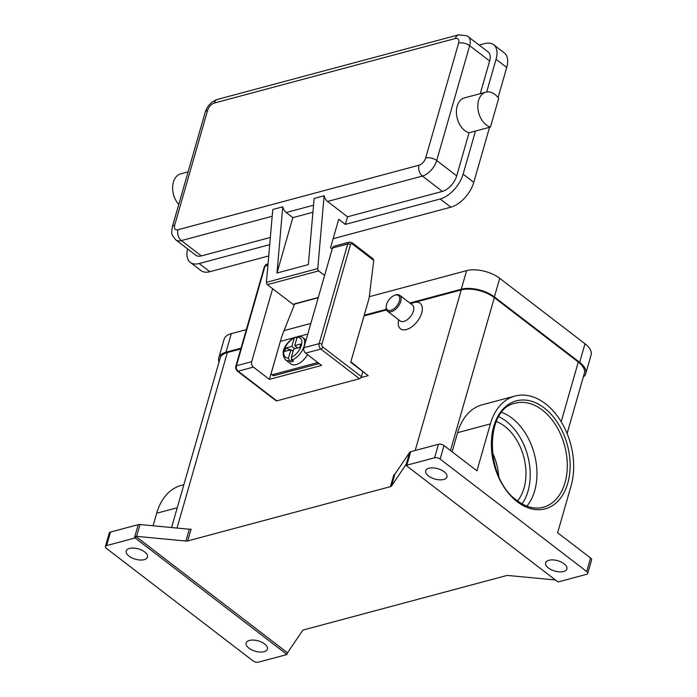 <?xml version="1.0" encoding="UTF-8"?>
<svg xmlns="http://www.w3.org/2000/svg" width="697" height="697" viewBox="0 0 697 697"><rect width="100%" height="100%" fill="white"/><g stroke="black" fill="none" stroke-linecap="round" stroke-linejoin="round"><path stroke-width="1.05" d="M501.762 412.38A53.861 36.575 -105 0 1 511.964 418.122A53.861 36.575 -105 0 1 526.862 506.127M307.525 354.634A14.079 7.737 127.5 0 1 296.086 364.618A14.079 7.737 127.5 0 1 290.902 363.965L285.57 359.87A14.079 7.737 -52.5 0 0 289.36 360.785L288.514 358.058L290.902 349.755L284.751 351.401L285.718 348.021L291.869 346.374L294.883 348.683M297.732 347.925L294.718 345.607L300.869 343.961L299.893 347.341L293.751 348.988L291.372 357.291L292.209 360.027L293.542 361.046A14.079 7.737 127.5 0 1 292.087 361.551A14.079 7.737 127.5 0 1 290.693 361.813L289.36 360.785M291.869 346.374L294.247 338.071L294.953 337.174L296.896 338.019M272.675 374.629L317.17 362.719L318.503 363.738L274.008 375.648L272.675 374.629A2.814 1.551 127.5 0 1 271.638 374.498A2.814 1.551 127.5 0 1 271.455 374.315A2.814 1.551 127.5 0 1 271.351 372.799L280.36 341.382A121.67 82.621 75 0 1 284.036 330.622L294.639 304.066L318.207 297.758M350.478 244.612A2.013 1.368 -105 0 1 352.299 243.95A2.013 1.106 -52.5 0 0 352.22 242.861A2.013 1.106 -52.5 0 0 352.098 242.73L349.345 242.129L334.09 246.215A4.025 2.727 75 0 0 332.46 248.054L303.883 347.716L319.148 343.63A4.025 2.727 75 0 0 320.838 349.058L359.486 378.706A2.013 1.106 -52.5 0 0 360.637 377.94A2.013 1.106 -52.5 0 0 361.403 376.633L322.755 346.984A2.013 1.368 -105 0 1 321.901 344.274L350.478 244.612A2.013 0.976 -164 0 0 349.119 244.002A2.013 0.976 -164 0 0 347.725 243.976L319.148 343.63A2.013 0.976 16 0 1 320.542 343.665A2.013 0.976 16 0 1 321.901 344.274M352.299 243.95L373.74 260.399L373.156 258.918M188.094 171.88L180.697 173.867A18.096 12.293 75 0 0 172.664 186.421A18.096 12.293 75 0 0 178.754 204.456M498.669 98.373A18.096 12.293 75 0 0 490.671 92.239A18.096 12.293 75 0 0 485.879 92.161A18.096 12.293 75 0 0 478.011 109.42A18.096 12.293 75 0 0 490.453 127.046L498.669 98.373M347.533 216.793L345.355 224.39L440.19 199.002A24.134 13.269 -52.5 0 0 463.122 174.145L475.476 131.053L469.055 132.77L456.701 175.871A15.081 8.294 -52.5 0 1 442.368 191.396L347.533 216.793L327.546 201.45A8.042 5.463 -105 0 1 324.349 196.58A8.042 5.463 -105 0 1 324.114 195.744L314.129 198.418L308.353 264.607L276.979 273.006L292.853 217.638L286.188 212.524A8.042 5.463 -105 0 1 282.991 207.654A8.042 5.463 -105 0 1 282.755 206.817L272.78 209.492L266.411 282.346A2.013 1.368 75 0 0 267.334 284.637L292.94 304.275A2.013 1.368 75 0 0 293.942 304.537L294.517 304.38M394.519 295.345L395.356 295.04A10.054 5.532 127.5 0 1 396.062 294.814A10.054 5.532 127.5 0 1 399.756 295.284A10.054 5.532 127.5 0 1 399.686 304.023A10.054 5.532 127.5 0 1 391.217 311.707A10.054 5.532 127.5 0 1 387.515 311.237A10.054 5.532 127.5 0 1 386.138 307.046L386.225 306.157A9.052 4.975 127.5 0 1 394.519 295.345A9.052 4.975 127.5 0 1 395.147 295.145A9.052 4.975 127.5 0 1 399.39 301.026A9.052 4.975 127.5 0 1 390.79 310.348A9.052 4.975 127.5 0 1 386.225 306.157M399.756 295.284L412.415 304.998A10.054 5.532 127.5 0 1 412.345 313.737A10.054 5.532 127.5 0 1 403.877 321.422A10.054 5.532 127.5 0 1 400.174 320.951L387.515 311.237M410.768 303.726L413.042 302.89A16.092 8.843 127.5 0 1 414.166 302.524A16.092 8.843 127.5 0 1 421.702 312.988A16.092 8.843 127.5 0 1 406.421 329.55A16.092 8.843 127.5 0 1 398.301 322.101L398.527 319.688M496.308 421.528A45.81 31.112 -105 0 1 504.698 426.303A45.81 31.112 -105 0 1 517.566 500.934M555.422 579.991L508.174 575.504A4.025 1.96 -164 0 0 507.216 575.487A4.025 1.96 -164 0 0 506.388 575.609L303.648 629.888A4.025 1.96 -164 0 0 303.003 630.158A4.025 1.96 -164 0 0 302.585 630.55L287.835 652.375A4.025 1.96 16 0 1 287.434 652.749L286.946 654.439A4.025 1.96 16 0 1 286.284 654.718L258.526 662.15A4.025 1.96 16 0 1 255.729 662.089A4.025 1.96 16 0 1 253.011 660.869L106.414 548.4A4.025 1.96 16 0 1 105.36 546.727A4.025 1.96 16 0 1 105.395 546.526A4.025 1.96 16 0 1 106.597 545.594L110.474 532.072A4.025 1.96 -164 0 0 109.272 533.013A4.025 1.96 -164 0 0 109.237 533.214M557.94 581.899A4.025 1.96 16 0 1 557.905 581.899L406.177 465.491A4.025 1.96 16 0 1 406.194 465.474A4.025 1.96 16 0 1 406.839 465.204L434.597 457.772A4.025 1.96 16 0 1 437.394 457.833A4.025 1.96 16 0 1 440.121 459.062L586.717 571.531A4.025 1.96 16 0 1 587.763 573.195A4.025 1.96 16 0 1 587.728 573.404A4.025 1.96 16 0 1 586.525 574.337L558.767 581.768A4.025 1.96 16 0 1 557.94 581.899M406.839 465.204L410.716 451.691A4.025 1.96 -164 0 0 410.071 451.961A4.025 1.96 -164 0 0 409.644 452.353L406.255 464.176A4.025 1.96 16 0 1 406.656 463.801L406.177 465.491M440.121 459.062L443.989 445.549A4.025 1.96 -164 0 0 441.271 444.32A4.025 1.96 -164 0 0 438.474 444.259L434.597 457.772M591.526 560.074A4.025 1.96 -164 0 0 591.605 559.891A4.025 1.96 -164 0 0 591.64 559.682A4.025 1.96 -164 0 0 590.586 558.018L557.644 532.743L571.096 485.818A60.892 41.35 75 0 0 560.693 420.944A60.892 41.35 75 0 0 514.996 396.035A60.892 41.35 75 0 0 490.392 423.898L476.94 470.823L443.989 445.549M390.442 486.654A4.025 1.96 -164 0 0 391.087 486.393A4.025 1.96 -164 0 0 391.514 486.001L394.903 474.178A4.025 1.96 16 0 1 394.485 474.57A4.025 1.96 16 0 1 393.831 474.831L390.442 486.654L187.702 540.933L191.1 529.11A4.025 1.96 16 0 1 190.264 529.241A4.025 1.96 16 0 1 189.314 529.223L140.019 524.536A4.025 1.96 -164 0 0 139.06 524.519A4.025 1.96 -164 0 0 138.233 524.649L110.474 532.072M138.233 524.649L134.355 538.162A4.025 1.96 16 0 1 135.183 538.032A4.025 1.96 16 0 1 135.218 538.032L135.706 536.341A4.025 1.96 16 0 1 136.621 536.359L185.925 541.046A4.025 1.96 -164 0 0 186.874 541.064A4.025 1.96 -164 0 0 187.702 540.933M428.489 475.964A11.065 5.376 16 0 1 425.701 470.815A11.065 5.376 16 0 1 433.09 467.887A11.065 5.376 16 0 1 444.172 471.764A11.065 5.376 16 0 1 446.96 476.914A11.065 5.376 16 0 1 439.572 479.841A11.065 5.376 16 0 1 428.489 475.964M248.951 648.166A11.065 5.376 16 0 1 246.163 643.017A11.065 5.376 16 0 1 253.551 640.081A11.065 5.376 16 0 1 264.642 643.958A11.065 5.376 16 0 1 267.43 649.107A11.065 5.376 16 0 1 260.033 652.043A11.065 5.376 16 0 1 248.951 648.166M548.426 567.985A11.065 5.376 16 0 1 545.638 562.836A11.065 5.376 16 0 1 553.035 559.909A11.065 5.376 16 0 1 564.117 563.786A11.065 5.376 16 0 1 566.905 568.935A11.065 5.376 16 0 1 559.508 571.862A11.065 5.376 16 0 1 548.426 567.985M129.006 556.145A11.065 5.376 16 0 1 126.218 550.996A11.065 5.376 16 0 1 133.615 548.06A11.065 5.376 16 0 1 144.697 551.946A11.065 5.376 16 0 1 147.485 557.086A11.065 5.376 16 0 1 140.088 560.022A11.065 5.376 16 0 1 129.006 556.145M287.434 652.749L135.706 536.341M406.255 464.176L391.514 486.001M286.946 654.439A4.025 1.96 16 0 1 286.929 654.448L135.218 538.032M134.355 538.162L106.597 545.594M567.105 433.508L584.382 373.261A24.134 11.736 -164 0 0 578.292 362.031L494.339 297.619A24.134 11.736 -164 0 0 461.231 289.926L410.489 303.509M386.513 309.93L364 315.959M240.796 348.944L227.353 352.543A24.134 11.736 -164 0 0 220.147 358.162L171.575 527.533M360.915 377.6L368.182 375.657L350.852 361.804M410.716 451.691L438.474 444.259M183.869 484.685L181.29 485.373A60.892 41.35 75 0 0 156.686 513.236L153.087 525.782M394.903 474.178L409.644 452.353M452.118 451.778L457.589 432.68A60.892 41.35 -105 0 1 482.193 404.809L514.996 396.035M498.695 476.103A45.81 31.112 75 0 0 492.361 452.458M217.882 99.305A8.042 5.463 75 0 0 217.56 99.375A8.042 5.463 75 0 0 217.237 99.471A8.042 5.463 75 0 0 214.31 103.051L455.315 38.527A7.04 3.868 127.5 0 1 458.609 43.109L425.675 157.966A7.04 3.868 127.5 0 1 418.984 165.215L177.979 229.74A7.04 3.868 127.5 0 1 174.686 225.166A8.042 3.912 16 0 0 172.281 227.039C171.54 234.175 170.565 233.512 175.827 239.881L195.813 255.224A15.081 8.294 -52.5 0 0 201.363 255.921L270.331 237.459M475.476 131.053L490.453 127.046M469.055 132.77A18.096 12.293 -105 0 1 456.622 115.153A18.096 12.293 -105 0 1 464.49 97.885L485.879 92.161M480.277 93.659L489.634 61.005A15.081 8.294 -52.5 0 0 488.118 51.9L466.99 35.808L458.565 34.85A8.042 5.463 -105 0 0 458.243 34.955A8.042 5.463 -105 0 0 455.315 38.527M486.68 91.987L496.055 59.289A24.134 13.269 -52.5 0 0 493.633 44.721A24.134 13.269 -52.5 0 0 484.755 43.597L479.231 45.078M187.598 248.916A24.134 13.269 -52.5 0 0 190.307 262.403A24.134 13.269 -52.5 0 0 199.185 263.527L269.704 244.647M333.122 238.696L450.854 207.183A24.134 13.269 -52.5 0 0 473.777 182.326L489.564 127.281M498.076 97.589L506.719 67.47A24.134 13.269 -52.5 0 0 504.288 52.902L493.633 44.721M190.307 262.403L200.971 270.584A24.134 13.269 -52.5 0 0 209.849 271.708L268.72 255.938M276.979 273.006L282.755 206.817M324.114 195.744L317.754 268.598A2.013 1.368 -105 0 0 318.677 270.898L324.61 275.446M345.355 224.39L338.69 219.276L330.509 247.827L332.164 249.099M312.927 212.263L292.853 217.638M285.718 348.021L290.597 349.833M291.39 350.129L293.228 350.809M293.054 351.41L290.902 349.755M292.209 360.027A14.079 7.737 -52.5 0 0 303.038 348.909A14.079 7.737 -52.5 0 0 302.707 337.531C302.542 336.939 300.991 336.538 298.081 336.337L297.105 337.304L294.718 345.607M290.693 361.813L291.494 359.025M246.337 329.62L231.299 333.645A24.134 11.736 -164 0 0 224.094 339.256L218.771 357.84A24.134 11.736 -164 0 0 219.032 362.031M583.311 376.999A24.134 11.736 -164 0 0 585.759 373.583L591.091 355A24.134 11.736 -164 0 0 585.001 343.769L499.714 278.33A24.134 11.736 -164 0 0 466.607 270.645L369.297 296.695M585.759 373.583A24.134 11.736 -164 0 0 579.677 362.353L494.382 296.913A24.134 11.736 -164 0 0 461.275 289.229L409.819 303.003M386.295 309.302L364.217 315.21M241.005 348.195L225.976 352.22A24.134 11.736 -164 0 0 218.771 357.84M368.182 375.657L362.849 371.571L361.403 376.633M362.849 371.571L350.722 362.266L369.131 298.072L373.74 260.399M359.486 378.706L276.779 400.853L238.13 371.196A2.013 1.106 127.5 0 1 237.389 371.109A2.013 1.106 127.5 0 1 237.259 370.978M275.907 400.627A2.013 1.106 -52.5 0 0 276.038 400.758A2.013 1.106 -52.5 0 0 276.779 400.853M303.883 347.716A4.025 2.727 75 0 0 305.582 353.144L321.578 365.411L269.382 379.386L253.386 367.11A4.025 2.727 -105 0 1 251.687 361.691L272.623 288.697M269.382 379.386L280.238 341.835M272.788 375.334A2.814 1.551 -52.5 0 0 272.971 375.517A2.814 1.551 -52.5 0 0 274.008 375.648M318.503 363.738A2.814 1.551 -52.5 0 0 319.078 363.494M317.745 362.475A2.814 1.551 127.5 0 1 317.17 362.719M305.582 353.144L320.838 349.058A2.013 1.106 -52.5 0 0 321.988 348.291A2.013 1.106 -52.5 0 0 322.755 346.984M175.827 239.881A15.081 8.294 -52.5 0 0 181.377 240.587A8.042 5.463 -105 0 1 178.171 235.717A8.042 5.463 -105 0 1 177.979 229.74M201.363 255.921L181.377 240.587L272.187 216.27M286.188 212.524L313.537 205.206M418.984 165.215A8.042 5.463 75 0 0 419.176 171.192A8.042 5.463 75 0 0 422.382 176.062A15.081 8.294 -52.5 0 0 436.714 160.528L469.647 45.671A15.081 8.294 -52.5 0 0 468.131 36.566M458.609 43.109A8.042 3.912 16 0 1 464.202 43.223A8.042 3.912 16 0 1 469.647 45.671L489.634 61.005M425.675 157.966A8.042 3.912 16 0 1 431.269 158.088A8.042 3.912 16 0 1 436.714 160.528L456.701 175.871M174.686 225.166L207.619 110.3A7.04 3.868 127.5 0 1 214.31 103.051M172.281 227.039L205.214 112.173A8.042 3.912 16 0 1 207.619 110.3M498.756 416.71A51.848 35.207 -105 0 1 506.153 421.232A51.848 35.207 -105 0 1 522.088 503.879M515.388 403.214A53.861 36.575 -105 0 1 542.292 410.002A53.861 36.575 -105 0 1 567.288 464.821A53.861 36.575 -105 0 1 543.251 507.259C534.738 509.437 526.017 507.207 517.087 500.568C484.624 478.586 484.398 408.233 515.388 403.214M544.2 407.928A55.865 37.934 75 0 0 493.72 426.451A55.865 37.934 75 0 0 517.287 501.779A55.865 37.934 75 0 0 567.767 483.256A55.865 37.934 75 0 0 544.2 407.928M189.314 529.223L185.925 541.046M136.621 536.359L140.019 524.536M227.353 352.543L177.029 528.056M461.231 289.926L415.185 450.497M590.586 558.018L586.717 571.531M457.589 432.68L490.392 423.898M156.686 513.236L177.256 507.73M578.292 362.031L561.181 421.729M450.489 450.532L494.339 297.619M327.546 201.45L422.382 176.062L442.368 191.396M496.055 59.289L506.719 67.47M463.122 174.145L473.777 182.326M199.185 263.527L209.849 271.708M440.19 199.002L450.854 207.183M266.411 282.346L317.754 268.598M267.334 284.637L318.677 270.898M292.94 304.275L318.285 297.488M310.845 323.443L284.036 330.622M291.372 357.291A12.067 6.639 -52.5 0 0 301.365 345.39A12.067 6.639 -52.5 0 0 297.105 337.304M294.247 338.071A12.067 6.639 -52.5 0 0 284.254 349.972A12.067 6.639 -52.5 0 0 288.514 358.058M225.976 352.22L231.299 333.645M461.275 289.229L466.607 270.645M494.382 296.913L499.714 278.33M579.677 362.353L585.001 343.769M349.345 242.129A4.025 2.727 75 0 0 347.725 243.976L332.46 248.054M253.386 367.11L238.13 371.196A4.025 2.727 -105 0 1 236.431 365.777A2.013 0.976 -164 0 0 235.83 366.247A2.013 0.976 -164 0 0 235.813 366.343M267.901 265.339L265.008 266.115A4.025 2.727 -105 0 1 266.637 264.276L268.023 263.902M251.687 361.691L236.431 365.777L265.008 266.115A2.013 0.976 -164 0 0 264.407 266.585A2.013 0.976 -164 0 0 264.39 266.69M307.813 334.029L299.283 336.311M297.305 336.843L295.842 337.235M293.603 337.836L280.36 341.382M105.395 546.526L109.272 533.013M587.728 573.404L591.605 559.891M205.214 112.173C207.323 105.77 211.435 101.501 217.56 99.375L458.565 34.85M352.098 242.73L373.331 259.023M276.038 400.758L237.389 371.109C235.882 369.488 235.359 367.868 235.83 366.247L264.407 266.585L266.637 264.276M271.638 374.498L272.971 375.517M294.953 337.174C287.966 340.868 278.687 351.027 285.57 359.87M306.07 340.11L302.707 337.531"/></g></svg>
